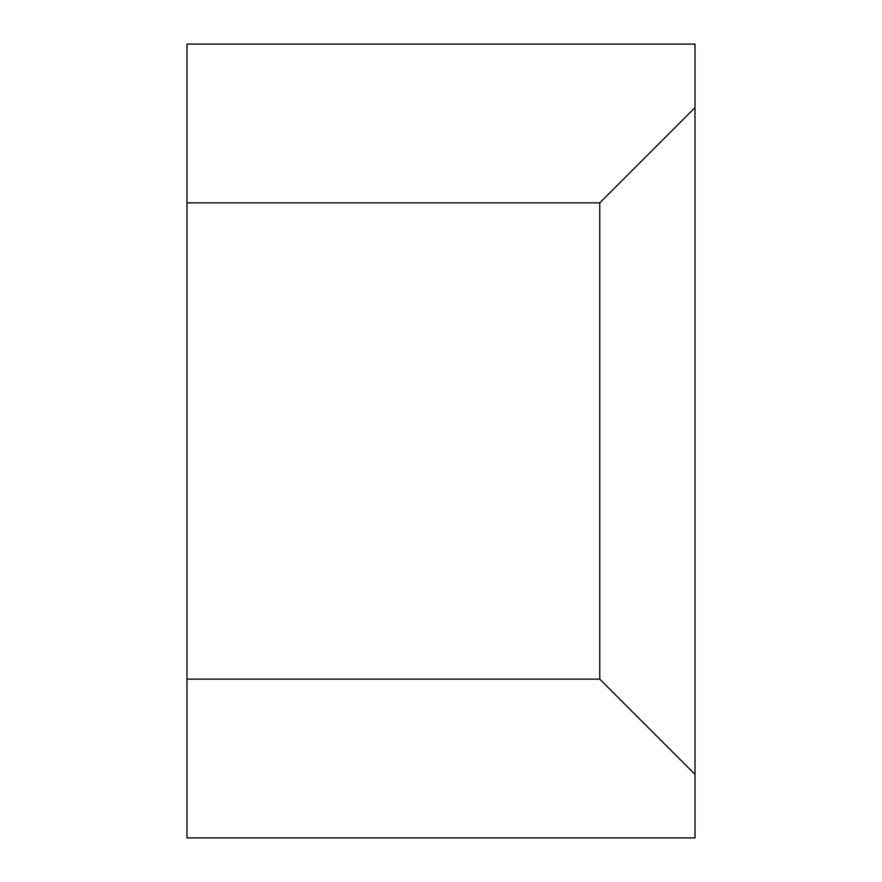 <?xml version="1.0" encoding="UTF-8"?>
<svg xmlns="http://www.w3.org/2000/svg" width="882" height="882" viewBox="0 0 882 882"><rect width="100%" height="100%" fill="white"/><g stroke="black" fill="none" stroke-linecap="round" stroke-linejoin="round"><path stroke-width="1.32" d="M186.984 679.14L186.984 837.9L695.016 837.9L695.016 44.1L186.984 44.1L186.984 679.14L599.76 679.14L599.76 202.86L186.984 202.86M695.016 774.396L599.76 679.14M695.016 107.604L599.76 202.86"/></g></svg>
